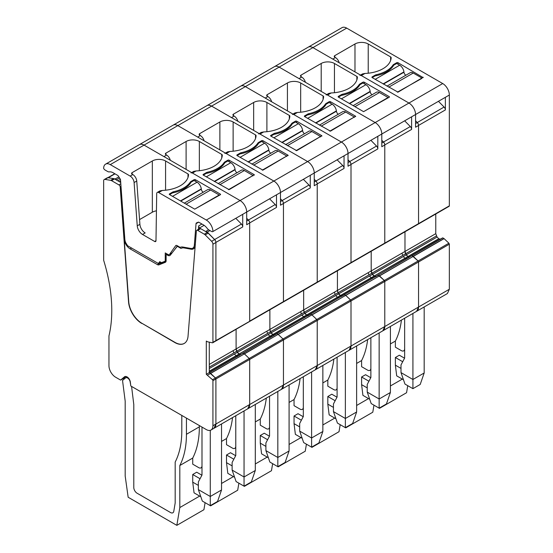 <?xml version="1.0" encoding="UTF-8"?>
<svg xmlns="http://www.w3.org/2000/svg" width="553" height="553" viewBox="0 0 553 553"><rect width="100%" height="100%" fill="white"/><g stroke="black" fill="none" stroke-linecap="round" stroke-linejoin="round"><path stroke-width="0.83" d="M413.298 256.419L444.094 238.64L448.884 243.202L449.347 244.198L449.347 289.254L447.405 293.539L416.609 311.318L418.552 307.033L418.552 261.977A0.933 0.539 60 0 0 418.089 260.981L413.25 256.371L411.833 255.666L209.186 372.66M409.787 256.848A3.277 1.894 -120 0 1 408.155 256.675L407.92 256.544A3.277 1.894 -120 0 1 406.282 254.815L405.653 253.723A3.277 1.894 -120 0 1 404.976 251.442L404.976 231.776L404.976 251.442L406.282 254.815L407.92 256.544L409.794 256.841M415.573 120.81L417.266 122.531A2.806 1.624 60 0 1 418.552 125.42A2.806 1.624 60 0 1 418.552 125.496L418.552 223.626A0.933 0.539 60 0 1 418.358 224.055A0.933 0.539 60 0 1 418.089 224.089M359.927 75.422A2.806 1.624 60 0 1 361.33 75.561L408.95 103.052A9.366 5.406 60 0 1 415.573 114.519A9.366 5.406 60 0 0 408.95 103.052L442.718 83.551A9.366 5.406 60 0 1 449.347 95.026L449.347 205.847L418.552 223.626A0.933 0.539 60 0 1 418.358 224.055L449.147 206.276A0.933 0.539 -120 0 0 449.347 205.847M417.266 122.531L444.087 107.047A2.806 1.624 60 0 1 445.372 109.936L445.372 97.314A2.806 1.624 60 0 1 445.296 97.369A2.806 1.624 60 0 1 445.213 97.411M384.321 243.583L384.777 243.126L384.777 144.921A2.806 1.624 60 0 0 383.492 142.031L410.312 126.547A2.806 1.624 60 0 1 411.598 129.437L411.598 116.814L449.347 95.026M444.087 107.047L438.446 101.323M160.087 261.88L159.623 262.15A1.873 1.078 60 0 1 159.617 262.24L158.13 263.366L127.577 245.732L125.704 242.663A7.493 4.327 60 0 1 124.84 239.311L120.54 180.091A1.873 1.078 60 0 0 120.091 178.813L118.432 176.186A1.873 1.078 60 0 0 117.561 175.315L113.261 172.826A10.3 5.945 60 0 0 109.349 171.886A4.68 2.703 60 0 1 107.572 171.458L105.139 170.054A2.806 1.624 60 0 1 103.653 168.43A9.366 5.406 60 0 1 105.595 164.144L342.017 27.65A9.366 5.406 60 0 1 346.696 28.113L442.718 83.551M435.771 213.997L435.771 233.663L437.077 237.037L438.944 238.903L440.589 239.062M448.884 243.202L418.089 260.981L412.068 255.686L442.856 237.908L411.833 255.666L442.621 237.887M442.856 237.908L444.094 238.64M361.33 75.561L364.987 73.452A28.099 16.224 0 0 0 391.171 57.712A1.873 1.078 0 0 0 391.171 57.678A1.873 1.078 0 0 0 390.625 56.918L368.222 43.984A9.366 5.406 0 0 0 354.978 43.984L334.779 55.646A1.873 1.078 0 0 0 334.226 56.406A1.873 1.078 0 0 0 334.779 57.173L335.436 57.553L332.788 59.081L312.922 47.613A9.366 5.406 60 0 0 308.242 47.15A9.366 5.406 60 0 1 312.922 47.613L346.696 28.113M423.183 77.627L398.022 62.717A0.933 0.539 0 0 0 396.695 62.717L396.695 63.477L393.715 65.199L393.715 64.438A3.277 1.894 0 0 0 392.976 65.095A29.033 16.763 0 0 1 376.317 74.71A3.277 1.894 0 0 0 375.176 75.139L375.176 75.906L372.19 77.627L372.19 76.86A0.933 0.539 0 0 0 371.92 77.247A0.933 0.539 0 0 0 372.19 77.627L398.022 92.157L423.183 77.247M372.19 76.86L375.176 75.139M393.715 64.438L396.695 62.717M404.644 350.291L403.676 350.851A4.68 2.703 -120 0 1 401.333 350.623L395.374 347.18L395.374 341.063A103.017 59.482 -120 0 0 401.416 320.09M403.676 350.851A4.68 2.703 -120 0 0 404.644 348.708M364.987 73.452L362.581 73.895L360.508 75.084M335.436 57.553A5.62 3.242 60 0 1 339.183 62.772M407.741 385.676L406.566 392.72L379.476 408.356L373.966 405.176L372.791 412.213L345.701 427.856L340.192 424.669L339.017 431.713L311.927 447.356L306.417 444.17L305.242 451.213L278.159 466.85L272.643 463.67L271.468 470.714L244.385 486.35L238.875 483.17L237.693 490.214L210.61 505.85L205.101 502.67L203.919 509.714L176.836 525.35L128.158 497.251L125.178 476.015L125.178 401.091L122.531 380.443L125.524 377.941A3.747 2.164 -120 0 1 125.704 377.817A3.747 2.164 -120 0 1 128.393 378.625A3.747 2.164 -120 0 1 130.19 382.088L130.688 385.026M402.314 379.095L390.404 385.973M379.552 407.927L379.476 408.356M395.374 341.063L390.404 343.931M404.554 358.213L399.342 355.206L395.374 357.501L395.374 365.153L396.695 375.853L403.483 379.773M412.918 313.447L412.918 379.489L401.001 372.604L404.976 384.072L412.918 388.662L420.204 384.459L424.179 372.985L424.179 306.95M395.374 365.153L401.001 368.402M395.374 357.501L402.702 361.731M412.918 388.662L412.918 379.489L424.179 372.985M404.644 318.231L404.644 358.04L401.001 364.959L401.001 372.604M421.863 78.395L397.358 92.157M421.863 78.008L413.236 73.031A6.09 3.512 60 0 0 410.195 72.726L386.948 86.144M405.826 75.249A2.806 1.624 60 0 1 403.973 72.222L403.932 71.897A6.09 3.512 60 0 0 399.674 65.199L396.695 63.477M375.176 75.906A29.033 16.763 0 0 0 393.715 65.199M172.529 196.343L197.034 182.2L194.055 180.478L191.068 182.2L191.068 181.432A3.277 1.894 0 0 0 190.329 182.089A29.033 16.763 0 0 1 173.67 191.711A3.277 1.894 0 0 0 172.529 192.14L172.529 192.9L169.55 194.621L169.55 193.861A0.933 0.539 0 0 0 169.273 194.241A0.933 0.539 0 0 0 169.55 194.621L194.711 209.152L220.543 194.621M197.034 182.2A6.09 3.512 60 0 1 201.292 188.898L201.327 189.223A2.806 1.624 60 0 0 203.186 192.244M184.308 203.145L207.548 189.72A6.09 3.512 60 0 1 210.589 190.025L219.216 195.002L194.711 209.152M219.216 195.389L219.216 195.002M172.529 192.9A29.033 16.763 0 0 0 191.068 182.2M341.401 98.849L365.899 84.699L362.92 82.978L359.941 84.699L359.941 83.938A3.277 1.894 0 0 0 359.201 84.595A29.033 16.763 0 0 1 342.542 94.21A3.277 1.894 0 0 0 341.401 94.639L341.401 95.406L338.422 97.128L338.422 96.36A0.933 0.539 0 0 0 338.146 96.74A0.933 0.539 0 0 0 338.422 97.128L363.584 111.658L389.409 97.128M365.899 84.699A6.09 3.512 60 0 1 370.157 91.397L370.199 91.722A2.806 1.624 60 0 0 372.051 94.75M353.173 105.644L376.42 92.227A6.09 3.512 60 0 1 379.462 92.531L388.088 97.508L363.584 111.658M388.088 97.888L388.088 97.508M341.401 95.406A29.033 16.763 0 0 0 359.941 84.699M449.347 289.254L418.552 307.033A9.366 5.406 -120 0 1 416.609 311.318L382.835 330.818L384.777 326.533L384.777 281.47L384.321 280.482L379.531 275.919L413.25 256.371M195.126 246.762A9.366 5.406 60 0 1 193.529 248.829A9.366 5.406 60 0 1 190.999 249.189L184.101 247.951A11.24 6.491 60 0 0 181.066 248.387A11.24 6.491 60 0 0 181.004 248.428L178.025 246.707A1.873 1.078 60 0 0 177.091 246.61A1.873 1.078 60 0 0 176.905 246.776L170.31 255.154A4.217 2.433 60 0 1 169.889 255.521A4.217 2.433 60 0 1 167.78 255.313L166.121 254.352L166.121 260.753A3.277 1.894 60 0 1 165.444 262.253A3.277 1.894 60 0 1 165.299 262.329L158.905 264.852A3.277 1.894 60 0 1 157.411 264.617L130.135 248.871A8.426 4.866 60 0 1 124.197 239.159L128.738 301.724A18.733 10.811 -120 0 0 141.934 323.305L174.845 342.535A18.733 10.811 60 0 0 184.211 343.461A18.733 10.811 60 0 0 188.041 336.189L196.377 231.016A1.873 1.078 60 0 1 196.757 230.29A1.873 1.078 60 0 1 197.691 230.38L204.292 234.189A3.747 2.164 60 0 1 205.198 234.894L211.619 241.302A2.806 1.624 60 0 1 212.926 244.212L212.926 342.342A0.933 0.539 60 0 1 212.732 342.77A0.933 0.539 60 0 1 212.47 342.805L207.631 341.823L206.304 341.063L206.304 374.326L212.47 379.697A0.933 0.539 60 0 1 212.926 380.692L212.926 425.748A9.366 5.406 60 0 1 210.983 430.034L213.963 428.319L215.905 424.027A9.366 5.406 60 0 1 213.963 428.319L247.737 408.819L249.679 404.526A9.366 5.406 -120 0 1 247.737 408.819L281.512 389.319A9.366 5.406 -120 0 0 283.454 385.033L281.512 389.319L315.286 369.819A9.366 5.406 -120 0 0 317.228 365.533L315.286 369.819L349.061 350.319A9.366 5.406 -120 0 0 351.003 346.033L349.061 350.319L382.835 330.818A9.366 5.406 -120 0 0 384.777 326.533L418.552 307.033L418.552 261.977A0.933 0.539 60 0 0 418.089 260.981L384.321 280.482L378.293 275.187L379.427 275.843L410.271 258.099M409.082 257.408L378.058 275.166L408.854 257.387M376.019 276.341L374.381 276.175A3.277 1.894 -120 0 0 376.012 276.341M240.921 354.335L239.283 354.176L237.41 352.309A3.277 1.894 -120 0 0 239.048 354.038L273.058 334.676L271.184 332.809A3.277 1.894 -120 0 0 272.823 334.544L273.058 334.676A3.277 1.894 -120 0 0 274.689 334.841L273.058 334.676L306.832 315.175L304.959 313.309A3.277 1.894 -120 0 0 306.597 315.044L306.832 315.175A3.277 1.894 -120 0 0 308.463 315.341L306.832 315.175L340.607 295.675L338.733 293.816A3.277 1.894 -120 0 0 340.372 295.544L340.607 295.675A3.277 1.894 -120 0 0 342.238 295.841L340.607 295.675L374.381 276.175L372.508 274.316A3.277 1.894 -120 0 0 374.146 276.044L405.169 258.396L406.814 258.562M404.941 258.265L371.167 277.765L369.528 276.037L372.508 274.316L371.201 270.942A3.277 1.894 -120 0 0 371.879 273.223L402.674 255.445L401.996 253.163L368.222 272.657L368.899 274.945L371.879 273.223L372.508 274.316L403.303 256.537L404.941 258.265L438.716 238.765M371.201 251.276L371.201 270.942L371.201 251.276M383.492 142.031L381.798 140.31M305.408 82.273A5.62 3.242 60 0 0 301.668 77.054L299.014 78.581L279.147 67.113L177.824 125.607L110.282 164.607L130.149 176.082A5.62 3.242 60 0 1 134.102 182.552L137.248 225.824L139.895 224.297A7.493 4.327 60 0 0 145.169 232.931L142.522 234.458A7.493 4.327 60 0 1 137.248 225.824M326.152 94.922A2.806 1.624 60 0 1 327.556 95.061L375.176 122.552L408.95 103.052L312.922 47.613L279.147 67.113A9.366 5.406 60 0 0 274.468 66.65A9.366 5.406 60 0 1 279.147 67.113L375.176 122.552A9.366 5.406 60 0 1 381.798 134.02L411.598 116.814A2.806 1.624 60 0 1 411.522 116.863A2.806 1.624 60 0 1 411.439 116.904M415.573 123.554L417.245 122.586A2.806 1.624 60 0 1 418.552 125.496L418.552 223.626L384.777 243.126A0.933 0.539 60 0 1 384.584 243.555L418.358 224.055M415.573 114.519L415.573 127.218L418.552 125.496M410.312 126.547L404.672 120.817M301.668 77.054L301.005 76.673L301.005 75.139A1.873 1.078 0 0 0 300.452 75.906A1.873 1.078 0 0 0 301.005 76.673M327.556 95.061L331.212 92.952A28.099 16.224 0 0 0 357.397 77.213A1.873 1.078 0 0 0 357.397 77.178A1.873 1.078 0 0 0 356.851 76.418L334.447 63.477A9.366 5.406 0 0 0 321.203 63.477L301.005 75.139M338.422 96.36L341.401 94.639M359.941 83.938L362.92 82.217L362.92 82.978M389.409 96.74L364.247 82.217A0.933 0.539 0 0 0 362.92 82.217M331.212 92.952L328.807 93.388L326.733 94.584M370.869 369.791L369.902 370.351A4.68 2.703 -120 0 1 367.558 370.123L361.6 366.68L361.6 360.563A103.017 59.482 -120 0 0 367.641 339.59M369.902 370.351A4.68 2.703 -120 0 0 370.869 368.208M345.777 427.428L345.701 427.856M417.245 122.586L415.573 120.92M361.6 360.563L356.63 363.432M368.54 398.595L356.63 405.473M370.78 377.713L365.568 374.706L361.6 377.001L361.6 384.646L362.92 395.354L369.708 399.273M390.404 392.485L379.144 398.99L367.227 392.105L371.201 403.572L379.144 408.162L386.429 403.96L390.404 392.485L390.404 326.45M361.6 384.646L367.227 387.902M361.6 377.001L368.927 381.231M379.144 332.947L379.144 408.162M367.227 392.105L367.227 384.459L370.869 377.54L370.869 337.731M172.114 252.866L169.612 254.304L175.633 245.739A2.343 1.355 60 0 1 175.895 245.497A2.343 1.355 60 0 1 177.071 245.608L180.147 247.385A11.24 6.491 60 0 1 182.988 247.053L190.778 248.449A7.493 4.327 60 0 0 192.797 248.159L195.105 246.832M116.572 180.105L115.245 178.944L118.854 176.863M114.326 178.819L115.245 178.944M125.835 376.469L123.568 378.363L124.425 378.86M212.47 379.697L249.223 358.482A0.933 0.539 60 0 1 249.679 359.471L249.679 404.526L249.679 359.471L249.223 358.482L282.998 338.982A0.933 0.539 60 0 1 283.454 339.971L283.454 385.033L283.454 339.971L282.998 338.982L316.772 319.482A0.933 0.539 60 0 1 317.228 320.47L317.228 365.533L317.228 320.47L316.772 319.482L350.547 299.982A0.933 0.539 60 0 1 351.003 300.97L351.003 346.033L351.003 300.97L350.547 299.982L384.321 280.482A0.933 0.539 60 0 1 384.777 281.47L384.777 326.533L215.905 424.027L215.905 378.971L215.449 377.976L210.658 373.413L244.385 353.872L242.961 353.16L239.981 354.881L243.196 353.18L244.329 353.837L278.159 334.371L276.97 333.687L278.104 334.337L311.927 314.871L310.745 314.187L311.878 314.837L345.701 295.371L344.519 294.687L345.653 295.343L379.476 275.871M240.216 354.902L209.421 372.681L210.555 373.337L241.398 355.593M205.972 231.721L205.972 231.327L207.299 232.094L214.626 239.532A2.806 1.624 60 0 1 215.905 242.414L215.905 340.62L215.449 341.083L215.905 340.62A0.933 0.539 60 0 1 215.711 341.049L249.486 321.549A0.933 0.539 60 0 0 249.679 321.12L249.679 222.99A2.806 1.624 60 0 0 248.373 220.08L246.7 218.414M198.437 229.315L198.707 225.88A1.873 1.078 60 0 0 199.578 227.947L200.103 228.479M174.789 249.458L177.375 245.788M105.595 164.144A9.366 5.406 60 0 1 110.282 164.607M160.598 262.143L159.153 262.965M159.623 262.15L159.651 261.631L160.958 262.385A1.873 1.078 60 0 0 161.815 262.516L164.773 261.362A1.873 1.078 60 0 0 164.856 261.32L166.121 260.587M166.121 259.958L165.243 260.463A1.873 1.078 60 0 1 164.856 261.32M165.243 260.463L165.243 252.928L167.891 254.456A2.806 1.624 60 0 0 169.301 254.601L171.955 253.067M350.547 263.083L351.003 262.62L351.003 164.421A2.806 1.624 60 0 0 349.717 161.531L376.538 146.047A2.806 1.624 60 0 1 377.823 148.93L377.823 136.315L381.798 134.02A9.366 5.406 60 0 0 375.176 122.552L206.304 220.046A9.366 5.406 60 0 1 212.926 231.52A2.806 1.624 60 0 1 212.85 231.569A2.806 1.624 60 0 1 211.446 231.431L209.013 230.02A4.68 2.703 60 0 1 207.23 228.396A10.3 5.945 60 0 0 203.324 224.829L199.018 222.341A1.873 1.078 60 0 0 198.154 222.216L196.488 222.921A1.873 1.078 60 0 0 196.419 222.956A1.873 1.078 60 0 0 196.039 223.682L194.331 245.249A7.493 4.327 60 0 1 192.797 248.159M206.304 220.046L158.69 192.555L162.347 190.446A28.099 16.224 0 0 0 188.532 174.707A1.873 1.078 0 0 0 188.532 174.679A1.873 1.078 0 0 0 187.979 173.912L165.575 160.978A9.366 5.406 0 0 0 152.331 160.978L132.132 172.64A1.873 1.078 0 0 0 131.586 173.4A1.873 1.078 0 0 0 132.132 174.167L132.132 172.64M142.522 234.458L154.66 241.467A1.873 1.078 60 0 0 155.593 241.557A1.873 1.078 60 0 0 155.987 240.728L156.699 193.668A2.806 1.624 60 0 1 157.28 192.416A2.806 1.624 60 0 1 158.69 192.555M116.572 179.711L119.566 177.983M275.173 336.093L244.433 353.913L249.223 358.482L244.385 353.872M368.899 274.945L338.104 292.724L337.427 290.436A3.277 1.894 -120 0 0 338.104 292.724L338.733 293.816L338.104 292.724L304.33 312.224L303.652 309.936A3.277 1.894 -120 0 0 304.33 312.224L304.959 313.309L304.33 312.224L270.555 331.724L269.878 329.436A3.277 1.894 -120 0 0 270.555 331.724L271.184 332.809L270.555 331.724L236.781 351.224L237.41 352.309L236.103 348.936A3.277 1.894 -120 0 0 236.781 351.224L233.801 352.938L233.124 350.657L209.283 364.42M267.576 333.445L266.899 331.157L236.103 348.936L236.103 329.277L236.103 348.936L233.124 350.657M170.317 160.273A5.62 3.242 60 0 0 166.571 155.047L163.923 156.582L144.05 145.107A9.366 5.406 60 0 0 139.37 144.644A9.366 5.406 60 0 1 144.05 145.107L240.078 200.545A9.366 5.406 60 0 1 246.7 212.02L246.7 224.712L249.679 222.99M214.626 239.532L241.447 224.048A2.806 1.624 60 0 1 242.726 226.93L242.726 214.315A2.806 1.624 60 0 1 242.649 214.364A2.806 1.624 60 0 1 242.567 214.405M241.447 224.048L235.799 218.317M207.299 232.094L209.946 230.56M205.972 231.327L208.64 229.785M160.647 262.108L159.617 262.24M130.149 176.082L132.796 174.548A5.62 3.242 60 0 1 136.75 181.025L139.895 224.297M132.796 174.548L132.132 174.167M169.55 193.861L172.529 192.14M191.068 181.432L194.055 179.711L194.055 180.478M220.543 194.241L195.375 179.711A0.933 0.539 0 0 0 194.055 179.711M212.926 231.52L276.5 194.815A2.806 1.624 60 0 1 276.424 194.863A2.806 1.624 60 0 1 276.341 194.905M162.347 190.446L159.935 190.889L157.28 192.416M139.55 219.589L152.331 212.214A9.366 5.406 180 0 1 156.437 210.824M186.437 418.103L186.437 434.292A103.017 59.482 -120 0 1 179.815 465.515L179.815 507.557L176.836 525.35M199.35 425.561L199.35 426.84L186.437 434.292M201.997 467.285L201.029 467.845A4.68 2.703 -120 0 1 198.686 467.617L192.727 464.174L192.727 458.057A103.017 59.482 -120 0 0 199.35 426.84M201.029 467.845A4.68 2.703 -120 0 0 201.997 465.702M181.799 415.427L181.799 430.856A103.017 59.482 60 0 1 175.177 462.073A103.017 59.482 -120 0 0 181.799 430.856L181.799 415.427M175.177 502.981L175.177 462.073L175.177 502.981L173.794 511.255A4.68 2.703 60 0 1 172.875 512.769A4.68 2.703 -120 0 0 173.794 511.255L175.177 502.981M170.531 512.534A4.68 2.703 -120 0 0 172.875 512.769A4.68 2.703 60 0 1 170.531 512.534L137.103 493.235A4.68 2.703 60 0 1 133.791 487.497A4.68 2.703 -120 0 0 137.103 493.235L170.531 512.534M133.791 404.526L133.791 487.497L133.791 404.526L131.573 386.429L133.791 404.526M209.283 371.492L239.283 354.176A3.277 1.894 -120 0 0 240.914 354.342M192.727 458.057L179.815 465.515M199.668 496.089L179.815 507.557M201.907 475.214L196.702 472.207L192.727 474.502L192.727 482.147L194.055 492.847L200.843 496.767M221.532 489.986L210.278 496.483L198.354 489.599L202.329 501.073L210.278 505.656L217.564 501.453L221.532 489.986L221.532 423.944M192.727 482.147L198.354 485.396M192.727 474.502L200.055 478.732M210.278 430.338L210.278 505.656M198.354 489.599L198.354 481.953L201.997 475.041L201.997 427.089M210.983 430.034A9.366 5.406 60 0 1 206.304 429.57L130.805 385.987L130.328 382.04A4.68 2.703 60 0 0 128.082 377.692A4.68 2.703 60 0 0 124.708 376.669A4.68 2.703 60 0 0 124.487 376.828L124.957 376.558M141.734 323.415A18.733 10.811 60 0 1 128.538 301.834L120.208 187.038L121.017 186.575M123.568 378.363L120.582 380.084L115.577 377.194A9.366 5.406 60 0 1 108.955 365.72L108.955 335.899A140.483 81.104 60 0 0 103.653 260.276L103.653 180.824A2.806 1.624 60 0 1 104.241 179.538A2.806 1.624 60 0 1 104.966 179.421L110.662 180.319A3.747 2.164 60 0 1 111.568 180.658L118.888 184.882A1.873 1.078 60 0 1 120.208 187.038M120.582 380.084L124.487 376.828M104.241 179.538L107.22 177.817A2.806 1.624 60 0 1 107.946 177.7L113.642 178.598A3.747 2.164 60 0 1 114.547 178.937L120.72 182.497M166.004 261.541L161.683 263.249A3.277 1.894 60 0 1 160.19 263.014L159.637 262.696M171.216 254A4.217 2.433 60 0 1 170.704 253.786M194.704 247.661A9.366 5.406 60 0 1 193.792 247.585M196.757 230.29L199.737 228.569A1.873 1.078 60 0 1 200.677 228.659L207.271 232.467A3.747 2.164 60 0 1 208.177 233.172L214.599 239.58A2.806 1.624 60 0 1 215.905 242.491L215.905 340.62L249.223 321.583M209.283 342.162L209.283 372.604L239.981 354.881M212.926 425.748L215.905 424.027L215.905 378.971A0.933 0.539 60 0 0 215.449 377.976L209.283 372.604L206.304 374.326M141.934 323.305L175.045 342.418A18.733 10.811 -120 0 0 184.308 343.399M207.631 375.086L210.61 373.365M166.121 254.352L166.916 253.896M345.701 295.371L350.547 299.982L345.756 295.42L376.496 277.592M375.307 276.908L378.293 275.187M335.125 294.445L334.447 292.157L337.427 290.436L337.427 270.776L337.427 290.436L368.222 272.657M349.717 161.531L348.024 159.81M271.641 101.773A5.62 3.242 60 0 0 267.894 96.554L265.24 98.081L245.373 86.614A9.366 5.406 60 0 0 240.693 86.15A9.366 5.406 60 0 1 245.373 86.614L341.401 142.052A9.366 5.406 60 0 1 348.024 153.52L377.823 136.315A2.806 1.624 60 0 1 377.747 136.363A2.806 1.624 60 0 1 377.664 136.404M316.772 282.583L317.228 282.12L317.228 183.914A2.806 1.624 60 0 0 315.943 181.031L342.763 165.547A2.806 1.624 60 0 1 344.049 168.43L344.049 155.815L348.024 153.52A9.366 5.406 60 0 0 341.401 142.052L293.781 114.561L297.438 112.453A28.099 16.224 0 0 0 323.623 96.713A1.873 1.078 0 0 0 323.623 96.678A1.873 1.078 0 0 0 323.076 95.918L300.673 82.978A9.366 5.406 0 0 0 287.429 82.978L267.23 94.639A1.873 1.078 0 0 0 266.677 95.406A1.873 1.078 0 0 0 267.23 96.167L267.23 94.639M292.378 114.423A2.806 1.624 60 0 1 293.781 114.561M381.798 143.054L383.471 142.086A2.806 1.624 60 0 1 384.777 144.997L384.777 243.126L351.003 262.62A0.933 0.539 60 0 1 350.809 263.048L384.584 243.555M411.522 116.863L381.798 134.026L381.798 146.718L384.777 144.997M376.538 146.047L370.897 140.317M267.894 96.554L267.23 96.167M326.166 103.432L329.146 101.717A0.933 0.539 0 0 1 330.473 101.717L355.634 116.241L330.473 131.151L304.648 116.628L304.648 115.86A0.933 0.539 0 0 0 304.371 116.241A0.933 0.539 0 0 0 304.648 116.628L307.627 114.906A29.033 16.763 0 0 0 326.166 104.199L326.166 103.432A3.277 1.894 0 0 0 325.427 104.095A29.033 16.763 0 0 1 308.768 113.711A3.277 1.894 0 0 0 307.627 114.139L307.627 114.906M304.648 115.86L307.627 114.139M355.634 116.628L355.634 116.241M297.438 112.453L295.032 112.888L292.959 114.084M337.095 389.291L336.127 389.851A4.68 2.703 -120 0 1 333.784 389.616L327.825 386.181L327.825 380.063A103.017 59.482 -120 0 0 333.867 359.091M336.127 389.851A4.68 2.703 -120 0 0 337.095 387.708M312.003 446.928L311.927 447.356M383.471 142.086L381.798 140.414M327.825 380.063L322.855 382.925M334.765 418.096L322.855 424.967M337.005 397.213L331.8 394.206L327.825 396.501L327.825 404.146L329.146 414.854L335.934 418.773M356.63 411.985L345.369 418.483L333.452 411.605L337.427 423.073L345.369 427.663L352.655 423.46L356.63 411.985L356.63 345.95M327.825 404.146L333.452 407.395M327.825 396.501L335.153 400.731M345.369 352.448L345.369 427.663M333.452 411.605L333.452 403.96L337.095 397.04L337.095 357.231M307.627 118.349L332.125 104.199L329.146 102.478L326.166 104.199M332.125 104.199A6.09 3.512 60 0 1 336.383 110.897L336.424 111.222A2.806 1.624 60 0 0 338.277 114.25M319.399 125.144L342.646 111.727A6.09 3.512 60 0 1 345.687 112.031L354.314 117.008L329.809 131.151M354.314 117.388L354.314 117.008M311.927 314.871L316.772 319.482L311.982 314.92L342.722 297.092M341.54 296.408L344.519 294.687M301.35 313.945L300.673 311.657L303.652 309.936L303.652 290.277L303.652 309.936L334.447 292.157M315.943 181.031L314.249 179.31M237.866 121.273A5.62 3.242 60 0 0 234.119 116.054L231.465 117.582L211.599 106.114A9.366 5.406 60 0 0 206.919 105.644A9.366 5.406 60 0 1 211.599 106.114L307.627 161.552A9.366 5.406 60 0 1 314.249 173.02L344.049 155.815A2.806 1.624 60 0 1 343.973 155.863A2.806 1.624 60 0 1 343.89 155.905M282.998 302.083L283.454 301.62L283.454 203.414A2.806 1.624 60 0 0 282.168 200.532L308.989 185.048A2.806 1.624 60 0 1 310.274 187.93L310.274 175.315L314.249 173.02A9.366 5.406 60 0 0 307.627 161.552L260.014 134.061L263.663 131.946A28.099 16.224 0 0 0 289.848 116.206A1.873 1.078 0 0 0 289.855 116.178A1.873 1.078 0 0 0 289.302 115.411L266.899 102.478A9.366 5.406 0 0 0 253.654 102.478L233.456 114.139A1.873 1.078 0 0 0 232.903 114.906A1.873 1.078 0 0 0 233.456 115.667L233.456 114.139M258.604 133.923A2.806 1.624 60 0 1 260.014 134.061M348.024 162.547L349.696 161.587A2.806 1.624 60 0 1 351.003 164.497L351.003 262.62L317.228 282.12A0.933 0.539 60 0 1 317.035 282.548L350.809 263.048M377.747 136.363L348.024 153.527L348.024 166.218L351.003 164.497M342.763 165.547L337.123 159.817M234.119 116.054L233.456 115.667M292.392 122.932L295.371 121.211A0.933 0.539 0 0 1 296.698 121.211L321.86 135.741L296.698 150.651L270.873 136.128L270.873 135.361A0.933 0.539 0 0 0 270.597 135.741A0.933 0.539 0 0 0 270.873 136.128L273.853 134.407A29.033 16.763 0 0 0 292.392 123.699L292.392 122.932A3.277 1.894 0 0 0 291.652 123.589A29.033 16.763 0 0 1 274.993 133.211A3.277 1.894 0 0 0 273.853 133.639L273.853 134.407M270.873 135.361L273.853 133.639M321.86 136.128L321.86 135.741M263.663 131.946L261.258 132.388L259.184 133.584M303.321 408.791L302.353 409.351A4.68 2.703 -120 0 1 300.009 409.116L294.051 405.674L294.051 399.556A103.017 59.482 -120 0 0 300.092 378.591M302.353 409.351A4.68 2.703 -120 0 0 303.321 407.208M278.228 466.428L278.159 466.85M349.696 161.587L348.024 159.914M294.051 399.556L289.081 402.425M300.991 437.596L289.081 444.467M303.231 416.713L298.026 413.706L294.051 416.001L294.051 423.646L295.371 434.354L302.159 438.273M322.855 431.485L311.602 437.983L299.678 431.105L303.652 442.573L311.602 447.163L318.881 442.953L322.855 431.485L322.855 365.45M294.051 423.646L299.678 426.895M294.051 416.001L301.378 420.232M311.602 371.948L311.602 447.163M299.678 431.105L299.678 423.453L303.321 416.54L303.321 376.724M273.853 137.842L298.35 123.699L295.371 121.978L292.392 123.699M298.35 123.699A6.09 3.512 60 0 1 302.609 130.397L302.65 130.722A2.806 1.624 60 0 0 304.503 133.743M285.631 144.644L308.871 131.227A6.09 3.512 60 0 1 311.913 131.524L320.54 136.508L296.035 150.651M320.54 136.888L320.54 136.508M278.159 334.371L282.998 338.982L278.207 334.42L308.947 316.593M307.765 315.908L310.745 314.187M266.899 331.157L269.878 329.436L269.878 309.777L269.878 329.436L300.673 311.657M282.168 200.532L280.475 198.81M204.092 140.773A5.62 3.242 60 0 0 200.345 135.554L197.691 137.082L177.824 125.607A9.366 5.406 60 0 0 173.144 125.144A9.366 5.406 60 0 1 177.824 125.607L273.853 181.052A9.366 5.406 60 0 1 280.475 192.52L310.274 175.315A2.806 1.624 60 0 1 310.198 175.363A2.806 1.624 60 0 1 310.115 175.405M280.475 201.548L282.148 200.58A2.806 1.624 60 0 1 283.454 203.49L283.454 301.62L249.679 321.12L249.679 222.914A2.806 1.624 60 0 0 248.394 220.032L275.214 204.548A2.806 1.624 60 0 1 276.5 207.43L276.5 194.815L280.475 192.52A9.366 5.406 60 0 0 273.853 181.052L226.239 153.561L229.889 151.446A28.099 16.224 0 0 0 256.074 135.706A1.873 1.078 0 0 0 256.08 135.679A1.873 1.078 0 0 0 255.527 134.911L233.124 121.978A9.366 5.406 0 0 0 219.88 121.978L199.681 133.639A1.873 1.078 0 0 0 199.135 134.407A1.873 1.078 0 0 0 199.681 135.167L199.681 133.639M224.829 153.423A2.806 1.624 60 0 1 226.239 153.561M314.249 182.048L315.922 181.087A2.806 1.624 60 0 1 317.228 183.997L317.228 282.12L283.454 301.62A0.933 0.539 60 0 1 283.26 302.049L317.035 282.548M343.973 155.863L314.249 173.027L314.249 185.711L317.228 183.997M308.989 185.048L303.348 179.317M200.345 135.554L199.681 135.167M258.617 142.432L261.597 140.711A0.933 0.539 0 0 1 262.924 140.711L288.092 155.241L262.924 170.151L237.099 155.621L237.099 154.861A0.933 0.539 0 0 0 236.822 155.241A0.933 0.539 0 0 0 237.099 155.621L240.078 153.9A29.033 16.763 0 0 0 258.617 143.199L258.617 142.432A3.277 1.894 0 0 0 257.878 143.089A29.033 16.763 0 0 1 241.219 152.711A3.277 1.894 0 0 0 240.078 153.14L240.078 153.9M237.099 154.861L240.078 153.14M288.092 155.621L288.092 155.241M229.889 151.446L227.483 151.888L225.417 153.084M269.546 428.292L268.578 428.851A4.68 2.703 -120 0 1 266.235 428.616L260.276 425.174L260.276 419.056A103.017 59.482 -120 0 0 266.318 398.091M268.578 428.851A4.68 2.703 -120 0 0 269.546 426.709M244.454 485.928L244.385 486.35M315.922 181.087L314.249 179.414M260.276 419.056L255.306 421.925M267.217 457.096L255.306 463.967M269.456 436.213L264.251 433.206L260.276 435.501L260.276 443.147L261.597 453.854L268.385 457.773M289.081 450.985L277.827 457.483L265.903 450.605L269.878 462.073L277.827 466.663L285.106 462.453L289.081 450.985L289.081 384.95M260.276 443.147L265.903 446.395M260.276 435.501L267.604 439.732M277.827 391.448L277.827 466.663M265.903 450.605L265.903 442.953L269.546 436.041L269.546 396.225M240.078 157.342L264.583 143.199L261.597 141.478L258.617 143.199M264.583 143.199A6.09 3.512 60 0 1 268.841 149.898L268.876 150.222A2.806 1.624 60 0 0 270.728 153.243M251.857 164.144L275.097 150.727A6.09 3.512 60 0 1 278.138 151.024L286.765 156.008L262.26 170.151M286.765 156.388L286.765 156.008M242.961 353.16L276.97 333.687M248.394 220.032L246.7 218.304M191.055 172.916A2.806 1.624 60 0 1 192.465 173.061L240.078 200.545A9.366 5.406 60 0 1 246.7 212.02M310.198 175.363L280.475 192.527L280.475 205.211L283.454 203.49M275.214 204.548L269.574 198.817M166.571 155.047L165.907 154.667L165.907 153.14A1.873 1.078 0 0 0 165.361 153.9A1.873 1.078 0 0 0 165.907 154.667M192.465 173.061L196.121 170.946A28.099 16.224 0 0 0 222.306 155.206A1.873 1.078 0 0 0 222.306 155.179A1.873 1.078 0 0 0 221.753 154.411L199.35 141.478A9.366 5.406 0 0 0 186.105 141.478L165.907 153.14M224.843 161.932L227.822 160.211A0.933 0.539 0 0 1 229.149 160.211L254.318 174.741L229.149 189.651L203.324 175.121L203.324 174.361A0.933 0.539 0 0 0 203.048 174.741A0.933 0.539 0 0 0 203.324 175.121L206.304 173.4A29.033 16.763 0 0 0 224.843 162.7L224.843 161.932A3.277 1.894 0 0 0 224.103 162.589A29.033 16.763 0 0 1 207.444 172.211A3.277 1.894 0 0 0 206.304 172.64L206.304 173.4M203.324 174.361L206.304 172.64M254.318 175.121L254.318 174.741M196.121 170.946L193.709 171.389L191.642 172.584M235.772 447.792L234.804 448.352A4.68 2.703 -120 0 1 232.46 448.117L226.502 444.674L226.502 438.557A103.017 59.482 -120 0 0 232.543 417.591M234.804 448.352A4.68 2.703 -120 0 0 235.772 446.202M210.679 505.428L210.61 505.85M282.148 200.58L280.475 198.914M226.502 438.557L221.532 441.425M233.442 476.596L221.532 483.467M235.682 455.713L230.477 452.707L226.502 455.001L226.502 462.647L227.822 473.354L234.61 477.274M255.306 470.485L244.053 476.983L232.129 470.098L236.103 481.573L244.053 486.163L251.332 481.953L255.306 470.485L255.306 404.443M226.502 462.647L232.129 465.896M226.502 455.001L233.829 459.232M244.053 410.948L244.053 486.163M232.129 470.098L232.129 462.453L235.772 455.541L235.772 415.725M206.304 176.842L230.808 162.7L227.822 160.978L224.843 162.7M230.808 162.7A6.09 3.512 60 0 1 235.066 169.398L235.101 169.723A2.806 1.624 60 0 0 236.954 172.743M218.082 183.644L241.322 170.227A6.09 3.512 60 0 1 244.364 170.524L252.991 175.508L228.486 189.651M252.991 175.889L252.991 175.508M418.552 125.42L445.372 109.936M449.347 244.198L212.926 380.692M413.202 256.343L443.997 238.564M405.169 258.396L438.944 238.903M403.303 256.537L437.077 237.037M402.674 255.445L436.448 235.944M401.996 253.163L435.771 233.663M376.317 75.678L376.317 74.71M392.976 66.36L392.976 65.095M398.022 62.717L398.022 64.245M334.779 57.173L334.779 55.646M354.978 43.984L354.978 71.89M368.222 73.217L368.222 43.984M390.625 56.918L390.625 60.484M388.731 87.174L413.236 73.031M383.402 84.097L403.973 72.222M383.105 83.925L403.932 71.897M375.176 79.349L399.674 65.199M186.091 204.175L210.589 190.025M180.762 201.092L201.327 189.223M180.458 200.919L201.292 188.898M354.957 106.674L379.462 92.531M349.627 103.598L370.199 91.722M349.33 103.425L370.157 91.397M384.777 144.921L411.598 129.437M321.203 63.477L321.203 91.39M334.447 92.717L334.447 63.477M356.851 76.418L356.851 79.985M342.542 95.171L342.542 94.21M359.201 85.86L359.201 84.595M364.247 82.217L364.247 83.745M115.003 173.836L108.229 177.748M237.942 356.056L236.304 355.897M371.167 277.765L236.069 355.759L234.431 354.031L209.283 368.547M209.283 371.229L236.069 355.759M269.843 336.259L268.205 334.53L234.431 354.031M209.283 367.095L233.801 352.938M215.905 242.414L242.726 226.93M199.578 227.947L204.112 225.334M198.707 225.88L201.928 224.02M194.331 245.249L195.292 244.696M196.039 223.682L198.631 222.182M175.633 245.739L176.241 245.387M164.932 261.265L166.121 260.581M160.515 262.177L159.312 262.875M120.609 181.031L119.4 181.737M120.388 179.414L117.886 180.866M134.102 182.552L136.75 181.025M154.66 241.467L155.987 240.7M246.7 221.048L248.373 220.08M152.331 160.978L152.331 212.214M165.575 190.211L165.575 160.978M187.979 173.912L187.979 177.478M173.67 192.672L173.67 191.711M190.329 183.354L190.329 182.089M195.375 179.711L195.375 181.239M124.197 239.159L124.805 238.813M118.888 184.882L120.81 183.769M111.568 180.658L114.547 178.937M110.662 180.319L113.642 178.598M104.966 179.421L107.946 177.7M212.926 342.342L215.905 340.62M212.926 244.212L215.905 242.491M211.619 241.302L214.599 239.58M205.198 234.894L208.177 233.172M204.292 234.189L207.271 232.467M197.691 230.38L200.677 228.659M130.135 248.871L131.579 248.041M157.411 264.617L160.19 263.014M158.905 264.852L161.683 263.249M167.78 255.313L168.789 254.733M178.025 246.707L178.495 246.438M184.101 247.951L185.027 247.419M190.999 249.189L192.651 248.235M378.058 275.166L375.079 276.88M373.04 278.062L371.402 277.896M337.392 297.265L335.754 295.53L369.528 276.037M351.003 164.421L377.823 148.93M287.429 82.978L287.429 110.89M300.673 112.211L300.673 82.978M323.076 95.918L323.076 99.485M308.768 114.671L308.768 113.711M325.427 105.36L325.427 104.095M329.146 101.717L329.146 102.478M330.473 101.717L330.473 103.245M321.182 126.174L345.687 112.031M315.853 123.098L336.424 111.222M315.556 122.925L336.383 110.897M344.284 294.659L341.305 296.38M339.266 297.562L337.627 297.396M303.618 316.765L301.979 315.03L335.754 295.53M317.228 183.914L344.049 168.43M253.654 102.478L253.654 130.39M266.899 131.711L266.899 102.478M289.302 115.411L289.302 118.985M274.993 134.172L274.993 133.211M291.652 124.86L291.652 123.589M295.371 121.211L295.371 121.978M296.698 121.211L296.698 122.745M287.408 145.674L311.913 131.524M282.085 142.598L302.65 130.722M281.781 142.425L302.609 130.397M310.51 314.159L307.53 315.881M305.491 317.056L303.853 316.897M268.205 334.53L301.979 315.03M283.454 203.414L310.274 187.93M219.88 121.978L219.88 149.891M233.124 151.211L233.124 121.978M255.527 134.911L255.527 138.485M241.219 153.672L241.219 152.711M257.878 144.354L257.878 143.089M261.597 140.711L261.597 141.478M262.924 140.711L262.924 142.239M253.64 165.174L278.138 151.024M248.311 162.098L268.876 150.222M248.007 161.925L268.841 149.898M243.196 353.18L273.991 335.401M276.735 333.659L273.756 335.381M271.717 336.556L270.078 336.397M249.679 222.914L276.5 207.43M186.105 141.478L186.105 169.391M199.35 170.711L199.35 141.478M221.753 154.411L221.753 157.978M207.444 173.172L207.444 172.211M224.103 163.854L224.103 162.589M227.822 160.211L227.822 160.978M229.149 160.211L229.149 161.739M219.866 184.674L244.364 170.524M214.536 181.598L235.101 169.723M214.232 181.419L235.066 169.398M415.573 114.526L445.296 97.369M114.754 173.69L107.835 177.686M127.169 376.973L125.704 377.817M212.85 231.569L242.649 214.364M212.732 342.77L215.711 341.049M177.091 246.61L177.948 246.12M283.26 302.049L249.486 321.549M246.7 212.027L276.424 194.863"/></g></svg>
